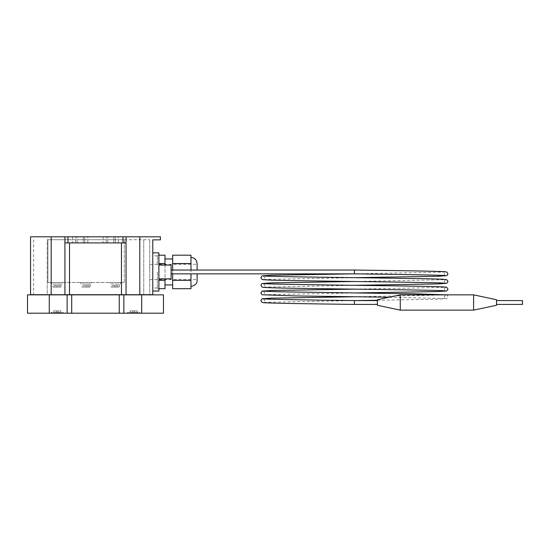 <?xml version="1.0" encoding="UTF-8"?>
<svg xmlns="http://www.w3.org/2000/svg" width="550" height="550" viewBox="0 0 550 550"><rect width="100%" height="100%" fill="white"/><g stroke="black" fill="none" stroke-linecap="round" stroke-linejoin="round"><path stroke-width="0.41" stroke-dasharray="2.75 2.06" d="M27.5 313.197L49.273 313.197L49.273 294.862L163.474 294.862M27.5 294.862L49.273 294.862M139.789 312.428L139.789 313.197L127.573 313.197L139.789 313.197L127.573 313.197L139.789 313.197L139.789 312.428L127.573 312.428L127.573 313.197L127.573 312.428L139.789 312.428M63.401 312.428L63.401 313.197L51.177 313.197L63.401 313.197L51.177 313.197L63.401 313.197L63.401 312.428L51.177 312.428L51.177 313.197L51.177 312.428L63.401 312.428M60.83 310.901L53.749 310.901L53.749 312.428L58.052 312.428L58.052 310.901L58.052 312.428L56.526 312.428L56.526 310.901L53.749 310.901L53.749 312.428L56.526 312.428L56.526 310.901L53.749 310.901L53.749 312.428L58.052 312.428L58.052 310.901L58.052 312.428L53.749 312.428L53.749 310.901L58.052 310.901L58.052 312.428L60.83 312.428L58.052 312.428L58.052 310.901L58.052 312.428L60.83 312.428L58.052 312.428L58.052 310.901L60.83 310.901L58.052 310.901L60.83 310.901L60.83 312.428L60.83 310.901M134.447 310.901L137.218 310.901L137.218 312.428L137.218 310.901L137.218 312.428L132.914 312.428L137.218 312.428L132.914 312.428L137.218 312.428L137.218 310.901L132.914 310.901L134.447 310.901L134.447 312.428L134.447 310.901M130.137 310.901L132.914 310.901L132.914 312.428L132.914 310.901L132.914 312.428L130.137 312.428L132.914 312.428L132.914 310.901L132.914 312.428L132.914 310.901L132.914 312.428L130.137 312.428L132.914 312.428L132.914 310.901L130.137 310.901L132.914 310.901L130.137 310.901L130.137 312.428L130.137 310.901M56.526 310.901L56.526 312.428L56.526 310.901M49.273 313.197L163.474 313.197M67.134 313.197L67.134 294.862M71.713 313.197L71.713 294.862M119.254 313.197L119.254 294.862M123.839 313.197L123.839 294.862M141.701 313.197L141.701 294.862M400.276 294.862L400.276 310.138M473.612 310.138L473.612 294.862M496.526 305.271L496.526 299.729M522.5 304.411L522.5 300.589M377.362 299.729L377.362 305.271M354.447 273.852L354.447 270.036M354.447 304.411L354.447 300.589M171.112 278.822L171.112 265.072M158.888 291.039L158.888 252.849M152.776 271.947L152.776 252.849L152.776 271.947M111.203 287.072L119.336 287.072L111.203 287.072L111.203 284.013L119.336 284.013L111.203 284.013M119.336 287.072L119.336 284.013M82.046 287.072L90.172 287.072L82.046 287.072L82.046 284.013L90.172 284.013L82.046 284.013M90.172 287.072L90.172 284.013M52.883 287.072L61.016 287.072L52.883 287.072L52.883 284.013L61.016 284.013L52.883 284.013M61.016 287.072L61.016 284.013M197.086 280.349L197.086 273.852M149.724 271.947L149.724 264.303L149.724 271.947M190.974 288.702L190.974 273.852M172.638 271.947L172.638 258.961L172.638 271.947M165 271.947L165 258.961L165 271.947M157.362 271.947L157.362 281.098L157.362 271.947M157.362 287.932L157.362 281.098L157.362 287.932M103.125 236.803L115.349 236.803L103.125 236.803L103.125 242.914L106.177 242.914L103.125 242.914M72.573 236.803L84.789 236.803L72.573 236.803L72.573 242.914L75.625 242.914L72.573 242.914M160.414 239.862L152.776 239.862L152.776 294.711L30.552 294.711M30.552 236.803L64.927 236.803L64.927 242.914L126.039 242.914L126.039 236.803L160.414 236.803M51.177 294.711L51.177 236.803M85.346 287.072L83.229 287.072L86.873 287.072L85.346 287.072L85.346 285.539L85.346 287.072M88.99 287.072L86.873 287.072L88.99 287.072L88.99 285.539L86.873 285.539L86.873 287.072L86.873 285.539L86.873 287.072L86.873 285.539L85.346 285.539L88.99 285.539L88.99 287.072M47.912 282.487L124.307 282.487L47.912 282.487L47.912 239.711L124.307 239.711L47.912 239.711L47.912 282.487M62.294 282.487L51.604 282.487L62.294 282.487L62.294 284.013L51.604 284.013L51.604 282.487L51.604 284.013L62.294 284.013L62.294 282.487M109.924 282.487L120.615 282.487L109.924 282.487L109.924 284.013L120.615 284.013L120.615 282.487L120.615 284.013L109.924 284.013L109.924 282.487M91.458 282.487L80.761 282.487L91.458 282.487L91.458 284.013L80.761 284.013L80.761 282.487L80.761 284.013L91.458 284.013L91.458 282.487M47.231 239.711L149.724 239.711L47.231 239.711L47.231 294.711L143.743 294.711L33.612 294.711L47.231 294.711L47.231 239.711M190.974 270.036L190.974 255.186M190.974 271.947L190.974 259.373L190.974 271.947M157.362 255.956L157.362 262.79L157.362 255.956M64.927 294.711L64.927 242.914L69.513 242.914L69.513 294.711M121.461 294.711L121.461 242.914L69.513 242.914M126.039 294.711L126.039 242.914L121.461 242.914M139.789 294.711L139.789 236.803M126.039 236.803L64.927 236.803M115.349 236.803L118.401 236.803L115.349 236.803L115.349 242.914L118.401 242.914L106.177 242.914L115.349 242.914L115.349 236.803M84.789 236.803L87.849 236.803L84.789 236.803L84.789 242.914L87.849 242.914L75.625 242.914L84.789 242.914L84.789 236.803M83.263 236.803L77.151 236.803L83.263 236.803L83.263 242.914L77.151 242.914L83.263 242.914L83.263 236.803M113.823 236.803L107.711 236.803L113.823 236.803L113.823 242.914L107.711 242.914L113.823 242.914L113.823 236.803M126.039 242.914L64.927 242.914M67.987 242.914L67.987 236.803M122.987 242.914L122.987 236.803M107.711 242.914L107.711 236.803L107.711 242.914M77.151 242.914L77.151 236.803L77.151 242.914M157.362 262.79L157.362 265.114L157.362 262.79M157.362 278.774L157.362 281.098L157.362 278.774M157.362 265.114L157.362 263.567L157.362 265.114M158.888 288.702L157.362 288.702M158.888 280.321L165 280.321L165 263.567L158.888 263.567M165 288.702L165 280.321M158.888 255.186L157.362 255.186M165 263.567L165 255.186M165 265.072L165 278.822M172.638 288.702L172.638 255.186M190.974 280.321L172.638 280.321M190.974 263.567L172.638 263.567M172.638 270.036L172.638 273.852M197.086 270.036L197.086 263.539M149.724 294.711L143.743 294.711L149.724 294.711L149.724 239.711L149.724 294.711M143.743 239.711L143.743 294.711L143.743 239.711M124.307 282.487L124.307 239.711L124.307 282.487M57.709 287.072L54.086 287.072L57.709 287.072L57.709 285.539L54.086 285.539L54.086 287.072L54.086 285.539L57.709 285.539L57.709 287.072L57.709 285.539L57.709 287.072L59.812 287.072L57.709 287.072M116.036 287.072L112.729 287.072L116.036 287.072L116.036 285.539L112.729 285.539L112.729 287.072L112.729 285.539L116.036 285.539L116.036 287.072L116.036 285.539L116.036 287.072L117.81 287.072L116.036 287.072M114.503 287.072L114.503 285.539L114.503 287.072M117.81 285.539L116.036 285.539L117.81 285.539L117.81 287.072L117.81 285.539M85.346 285.539L83.229 285.539L83.229 287.072L83.229 285.539L85.346 285.539M56.182 287.072L56.182 285.539L56.182 287.072M59.812 285.539L57.709 285.539L59.812 285.539L59.812 287.072L59.812 285.539M158.888 271.947L158.888 265.072L158.888 271.947M171.112 271.947L171.112 270.036L171.112 271.947M106.177 242.914L106.177 236.803L106.177 242.914M75.625 242.914L75.625 236.803L75.625 242.914M445.541 275.646C444.84 275.495 444.4 274.897 444.201 273.852L445.541 272.058L354.324 273.852M263.347 275.88L264.688 277.674L263.347 279.469L354.564 277.674M354.324 281.49L445.541 279.702L444.201 281.49L445.541 283.284M263.347 283.518L264.688 285.312L263.347 287.107L354.564 285.312M354.324 289.135L445.541 287.341L444.201 289.135L445.541 290.923M263.347 291.156L264.688 292.951L263.347 294.745L354.564 292.951M354.324 296.773L445.541 294.979L444.201 296.773L445.541 298.567L389.084 297.241M263.347 298.794L264.688 300.589L263.347 302.383L354.564 300.589M377.362 300.279L437.03 299.221L446.758 298.588L448.023 296.773L447.487 295.439L446.462 294.862M149.724 264.303L197.086 264.303M157.362 287.987L152.776 287.987M87.849 242.914L87.849 236.803M118.401 242.914L118.401 236.803M157.362 255.901L152.776 255.901M149.724 279.586L197.086 279.586M33.612 239.711L33.612 294.711"/><path stroke-width="0.82" d="M27.5 313.197L27.5 294.862L141.701 294.862L141.701 313.197L27.5 313.197M141.701 294.862L163.474 294.862L163.474 313.197L141.701 313.197M123.839 313.197L123.839 294.862M119.254 313.197L119.254 294.862M71.713 313.197L71.713 294.862M67.134 313.197L67.134 294.862M49.273 313.197L49.273 294.862M400.276 310.138L400.276 294.862L473.612 294.862L473.612 310.138L400.276 310.138L377.362 305.271L377.362 299.729L400.276 294.862M473.612 294.862L496.526 299.729L496.526 305.271L473.612 310.138M496.526 300.589L522.5 300.589L522.5 304.411L496.526 304.411M171.112 270.036L354.447 270.036L354.447 273.852C401.129 274.443 444.345 275.124 445.541 275.646M377.362 300.589L354.447 300.589L354.447 304.411C309.506 303.82 268.214 303.249 263.292 302.637L262.116 302.404L260.865 300.589L262.13 298.774L271.858 298.141L354.324 296.773M158.888 265.072L171.112 265.072L171.112 278.822L158.888 278.822M152.776 252.849L158.888 252.849L158.888 291.039L152.776 291.039M197.086 273.852L197.086 280.349C197.299 283.415 195.264 285.45 190.974 286.461M51.177 294.711L30.552 294.711L30.552 236.803L51.177 236.803L51.177 294.711L64.927 294.711L64.927 236.803L51.177 236.803M190.974 273.852L190.974 288.702L172.638 288.702L172.638 280.321L190.974 280.321M172.638 263.567L172.638 255.186L190.974 255.186L190.974 263.567L172.638 263.567L172.638 270.036M139.789 294.711L139.789 236.803L126.039 236.803L126.039 294.711L152.776 294.711L152.776 239.862L160.414 239.862L160.414 236.803L139.789 236.803M64.927 294.711L121.461 294.711L121.461 242.914M121.461 294.711L126.039 294.711M69.513 294.711L69.513 242.914M64.927 236.803L126.039 236.803M64.927 242.914L67.987 242.914L67.987 236.803M67.987 242.914L122.987 242.914L122.987 236.803M122.987 242.914L126.039 242.914M165 278.822L165 288.702L158.888 288.702M165 280.321L158.888 280.321M158.888 263.567L165 263.567L165 255.186L158.888 255.186M165 263.567L165 265.072M172.638 273.852L172.638 280.321M190.974 263.567L190.974 270.036M190.974 257.428C194.686 257.792 196.721 259.827 197.086 263.539L197.086 270.036M354.564 277.674L437.03 276.306L446.758 275.674L448.023 273.852L446.772 272.044L445.603 271.803C440.674 271.191 399.382 270.627 354.447 270.036M445.541 283.284C445.232 282.48 348.026 281.511 295.247 280.637C275.227 280.363 264.186 279.984 262.13 279.489L260.865 277.674L262.13 275.853L271.858 275.22L354.324 273.852M354.564 285.312L437.03 283.944L446.758 283.312L448.023 281.49L446.758 279.675C444.703 279.187 433.661 278.802 413.641 278.527C360.862 277.654 263.656 276.691 263.347 275.88M445.541 290.923C445.232 290.118 348.026 289.149 295.247 288.282C275.227 288.007 264.186 287.623 262.13 287.127L260.865 285.312L262.13 283.498L271.858 282.858L354.324 281.49M354.564 292.951L437.03 291.582L446.758 290.95L448.023 289.135L446.758 287.313C444.703 286.825 433.661 286.44 413.641 286.165C360.862 285.299 263.656 284.329 263.347 283.518M389.084 297.241L295.247 295.921L262.13 294.772L260.865 292.951L262.13 291.136L271.858 290.496L354.324 289.135M354.564 300.589L377.362 300.279M354.447 273.852L171.112 273.852M172.638 284.928L165 284.928M377.362 304.411L354.447 304.411M172.638 258.961L165 258.961M263.347 291.156L279.696 291.796L413.641 293.803L446.462 294.862M263.347 298.794C264.543 299.324 307.759 300.004 354.447 300.589"/></g></svg>
